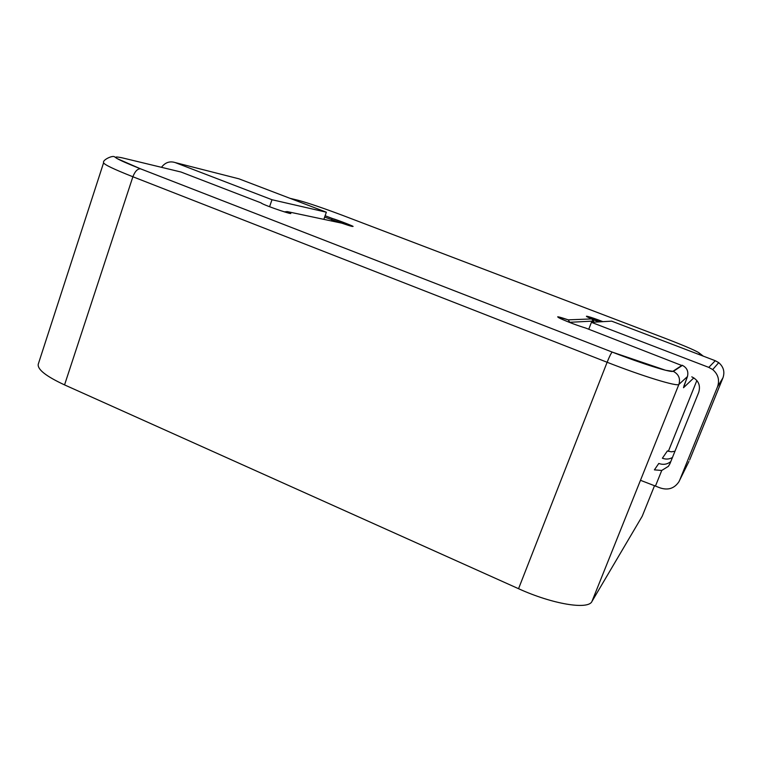 <?xml version="1.0" encoding="UTF-8"?>
<svg xmlns="http://www.w3.org/2000/svg" width="762" height="762" viewBox="0 0 762 762"><rect width="100%" height="100%" fill="white"/><g stroke="black" fill="none" stroke-linecap="round" stroke-linejoin="round"><path stroke-width="1.14" d="M717.528 386.801C719.785 380.057 718.185 374.313 712.708 369.57L708.784 367.379L715.28 360.721L718.728 362.645C723.548 366.808 724.957 371.856 722.967 377.79L717.528 386.801L679.694 480.155L688.943 461.448M691.791 376.838C698.43 380.181 700.735 385.343 698.735 392.316L670.008 463.534L668.369 466.344L661.749 470.449L654.396 469.868L658.797 463.448C663.216 465.058 667.226 464.42 670.808 461.553M640.48 480.298L660.178 487.918C668.141 490.509 674.389 488.442 678.932 481.736L679.694 480.155M715.28 360.721L611.638 321.145L591.426 322.336L708.784 367.379M591.426 322.336L588.759 329.232M722.967 377.79L689.61 460.058M672.436 457.505C669.236 459.305 665.883 459.543 662.388 458.219L667.379 450.942L671.351 451.828L674.97 451.228M683.752 471.916L682.666 474.174M325.107 215.741L351.73 225.752C354.349 227.209 351.034 226.343 341.805 223.161L287.188 211.588C302.952 218.475 262.833 205.14 260.995 202.863L180.994 172.022L122.777 157.982C109.261 155.067 115.176 158.686 140.522 168.821L612.229 352.092C642.252 363.817 671.722 373.018 673.008 371.237L682.123 365.227C686.895 367.56 688.677 371.332 687.457 376.552L678.894 384.4C677.618 386.906 642.718 376.266 607.124 362.264L132.883 176.755C113.548 169.107 103.794 164.421 103.622 162.697L38.252 364.188C37.281 369.389 46.044 376.285 64.551 384.896L518.551 588.702C552.469 604.19 588.235 610.029 591.931 601.485L642.204 516.265L654.568 485.594L642.204 516.265M351.777 226.352L352.844 226.419C355.53 227 338.357 220.208 331.899 218.342L331.718 221.018M593.646 321.059L569.805 322.297L568.214 319.85L591.826 318.926L593.808 322.193M585.426 327.974L585.721 328.06C577.186 325.441 568.738 322.278 560.394 318.564C555.279 315.916 557.879 316.344 568.214 319.85L557.67 316.83L558.841 317.792M341.805 223.161L341.29 223.056M289.017 213.227L290.37 213.274L287.179 211.588L284.226 211.874M260.995 202.863L262.138 203.587M175.155 162.563L238.944 178.822L326.355 212.207L271.986 199.73L175.155 162.563C169.726 160.877 165.163 162.458 161.477 167.316M271.986 199.73L269.567 206.731M323.84 219.351L326.355 212.207M661.749 470.449L655.491 485.975M668.36 451.333L696.868 380.495L668.341 451.323M693.849 377.857L683.514 387.725L687.2 377.247M673.008 371.237L673.351 371.38C678.732 374.294 680.58 378.638 678.894 384.4L591.931 601.485M140.522 168.821L140.513 168.812C137.512 168.716 134.969 171.364 132.883 176.755L64.551 384.896M103.622 162.697C102.079 160.172 112.671 154.915 114.7 156.915L117.043 158.553L140.513 168.812L612.229 352.092C611.229 352.892 609.533 356.283 607.124 362.264L518.551 588.702M682.047 365.608L585.721 328.06M591.826 318.926C579.892 313.982 589.483 316.392 602.904 321.659L587.321 316.897M698.621 354.368L699.849 353.558C698.611 351.853 686.914 346.72 664.778 338.176L343.005 215.522C323.164 208.064 308.258 202.997 298.256 200.311L289.97 198.31M341.147 223.018L324.641 217.084M599.246 321.878L592.941 319.63M120.777 157.524L122.777 157.982M684.066 385.686L683.514 387.725M699.849 353.558L703.164 356.102M718.728 362.645L712.708 369.57M669.817 463.982L668.369 466.344M612.229 352.092L665.693 370.294L673.351 371.38L682.428 365.36M687.295 377L683.971 385.896M703.278 356.14L700.087 353.654L698.878 354.463"/></g></svg>
